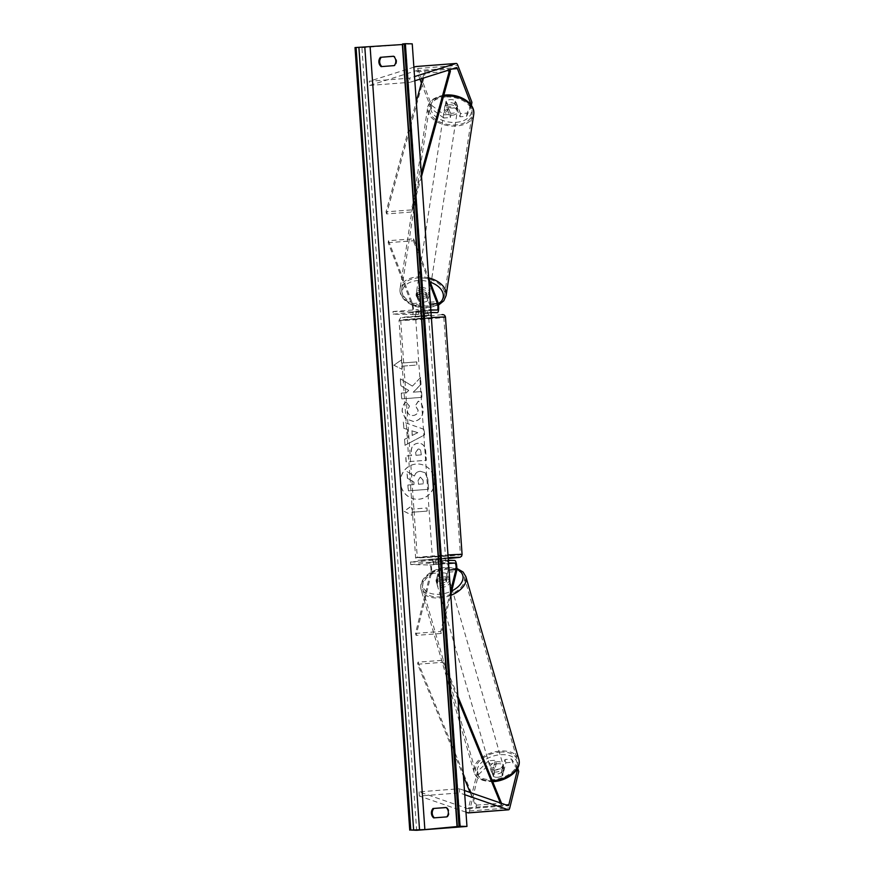 <?xml version="1.0" encoding="UTF-8"?>
<svg xmlns="http://www.w3.org/2000/svg" width="874" height="874" viewBox="0 0 874 874"><rect width="100%" height="100%" fill="white"/><g stroke="black" fill="none" stroke-linecap="round" stroke-linejoin="round"><path stroke-width="0.66" stroke-dasharray="4.37 3.28" d="M436.301 580.15A6.544 3.933 -16.2 0 0 440.714 581.243A6.544 3.933 -16.2 0 0 445.86 579.418L448.154 570.121A3.66 0.961 85.6 0 0 448.154 566.09A3.66 0.961 85.6 0 0 447.084 563.664L437.513 564.396A3.66 0.961 -94.4 0 1 438.595 566.822A3.66 0.961 -94.4 0 1 438.584 570.864L436.301 580.15L436.88 582.16L439.174 572.874A6.282 1.65 -94.4 0 0 439.174 565.948A6.282 1.65 -94.4 0 0 437.339 561.785L454.699 560.452M446.898 561.053A6.282 1.65 85.6 0 1 448.744 565.205A6.282 1.65 85.6 0 1 448.733 572.131L446.439 581.429A6.544 3.933 163.8 0 1 441.304 583.253A6.544 3.933 163.8 0 1 436.88 582.16M448.362 560.31L435.689 560.016L410.518 561.949L429.527 562.386A6.282 1.65 -94.4 0 1 431.374 566.538A6.282 1.65 -94.4 0 1 431.363 573.464L416.1 635.398L441.272 633.464L450.776 594.888M410.518 561.949L410.704 564.56L429.713 564.997A3.66 0.961 -94.4 0 1 430.784 567.423A3.66 0.961 -94.4 0 1 430.784 571.465L415.511 633.399L416.1 635.398M435.689 560.016L435.875 562.627L448.548 562.922M415.511 633.399L440.682 631.465L441.272 633.464M450.536 591.48L440.682 631.465M410.704 564.56L435.875 562.627M433.504 564.309L433.318 561.698M445.86 579.418L446.439 581.429M443.063 563.566L442.889 560.966M517.681 768.17L511.541 759.025L504.91 759.539L501.785 772.223A6.544 3.933 163.8 0 1 496.64 774.047A6.544 3.933 163.8 0 1 492.215 772.966L493.144 776.178L496.279 763.483L489.648 763.996L488.708 760.773L495.35 760.271L496.279 763.483M504.91 759.539L505.838 762.751L502.714 775.446A6.544 3.933 163.8 0 1 497.568 777.27A6.544 3.933 163.8 0 1 493.144 776.178M488.708 760.773L477.532 771.436L468.573 807.773A4.184 1.093 -94.4 0 1 467.961 808.734A4.184 1.093 -94.4 0 1 467.929 808.734A4.184 1.093 -94.4 0 1 467.83 808.712L419.105 791.844L459.374 788.752L459.56 792.904L464.75 794.706M477.532 771.436L478.46 774.648L469.502 810.985A8.369 2.196 -94.4 0 1 468.333 812.896M464.455 790.511L459.374 788.752M465.973 812.164L419.291 796.006L459.56 792.904M419.105 791.844L419.291 796.006M492.215 772.966L495.35 760.271M511.541 759.025L512.481 762.237L518.73 771.556M505.838 762.751L512.481 762.237M478.46 774.648L489.648 763.996M501.785 772.223L502.714 775.446M471.436 105.503L466.596 116.275L459.964 116.777L455.048 103.908L455.529 100.718A6.544 4.184 -171.3 0 0 450.186 99.614A6.544 4.184 -171.3 0 0 445.969 101.46L450.886 114.33L444.254 114.844L443.763 118.023L450.405 117.52L450.886 114.33M455.048 103.908A6.544 4.184 -171.3 0 0 449.695 102.793A6.544 4.184 -171.3 0 0 445.478 104.64L450.405 117.52M443.763 118.023L431.177 108.562L431.658 105.383L417.586 68.511A8.369 2.196 85.6 0 0 416.035 66.533M419.957 79.163L417.106 71.701A4.184 1.093 85.6 0 0 416.319 70.707A4.184 1.093 85.6 0 0 416.297 70.707A4.184 1.093 85.6 0 0 416.232 70.718L369.702 85.412L369.32 81.249L409.589 78.157L414.538 76.595M431.177 108.562L421.399 82.964M414.833 80.779L409.972 82.32L409.589 78.157M413.883 67.178L369.32 81.249M369.702 85.412L409.972 82.32M459.964 116.777L460.445 113.598L467.087 113.085L471.927 102.291M466.596 116.275L467.087 113.085M460.445 113.598L455.529 100.718M431.658 105.383L444.254 114.844M445.478 104.64L445.969 101.46M425.955 294.767L429.56 304.196A3.66 0.961 -94.4 0 1 430.128 308.205A3.66 0.961 -94.4 0 1 429.407 310.631L419.826 311.363A3.66 0.961 85.6 0 0 419.848 311.363A3.66 0.961 85.6 0 0 420.558 308.937A3.66 0.961 85.6 0 0 419.99 304.928L416.395 295.499A6.544 4.184 8.7 0 1 420.613 293.653A6.544 4.184 8.7 0 1 425.955 294.767L426.261 292.779A6.544 4.184 -171.3 0 0 420.907 291.665A6.544 4.184 -171.3 0 0 416.69 293.511L420.296 302.939A6.282 1.65 85.6 0 1 421.268 309.811A6.282 1.65 85.6 0 1 420.044 313.974A6.282 1.65 85.6 0 1 420.001 313.974L429.615 313.242A6.282 1.65 -94.4 0 1 429.571 313.242M388.504 240.711L388.198 242.699L412.189 305.529A3.66 0.961 85.6 0 1 412.757 309.538A3.66 0.961 85.6 0 1 412.047 311.963A3.66 0.961 85.6 0 0 412.047 311.963L393.005 311.526L393.191 314.137L412.2 314.574A6.282 1.65 85.6 0 0 412.244 314.574A6.282 1.65 85.6 0 0 413.468 310.412A6.282 1.65 85.6 0 0 412.495 303.54L388.504 240.711L413.664 238.777L428.61 277.921M393.191 314.137L418.362 312.204L418.176 309.593L430.849 309.888M418.362 312.204L431.035 312.499M429.615 313.242A6.282 1.65 -94.4 0 0 430.838 309.079A6.282 1.65 -94.4 0 0 429.855 302.207L426.261 292.779M388.198 242.699L413.369 240.765L413.664 238.777M428.85 281.319L413.369 240.765M437.219 310.03L429.407 310.631A3.66 0.961 -94.4 0 1 429.385 310.631L437.186 310.03M393.005 311.526L418.176 309.593M415.806 311.275L415.991 313.886M416.395 295.499L416.69 293.511M425.376 310.543L425.562 313.143M436.071 564.342L433.679 564.287L433.46 561.152L435.853 561.206L436.071 564.342L445.128 563.643L444.91 560.518L445.707 560.376L442.517 560.463L442.736 563.588L445.128 563.643M445.336 558.268L432.521 559.207L445.336 558.268M428.369 315.667L415.554 316.607L428.369 315.667M418.373 311.308L415.991 311.253L416.21 314.378L415.412 314.52L418.591 314.432L418.373 311.308L427.441 310.609L427.659 313.744L425.267 313.69L425.048 310.554L427.441 310.609M415.991 311.253L425.048 310.554M433.679 564.287L442.736 563.588M442.517 560.463L444.91 560.518M435.853 561.206L433.46 561.152M418.591 314.432L416.21 314.378M425.267 313.69L427.659 313.744M428.555 318.278L415.74 319.218L428.555 318.278M432.564 556.618L445.379 555.678L432.564 556.618M459.648 554.542L417.302 557.645L441.752 556.476L459.648 554.542M401.472 320.354L419.367 318.42L443.817 317.251L401.472 320.354M492.302 772.725L493.351 776.341A6.544 3.933 -16.2 0 0 497.568 777.27A6.544 3.933 -16.2 0 0 502.419 775.642L503.839 769.863A6.544 3.933 -16.2 0 0 499.622 768.945A6.544 3.933 -16.2 0 0 494.782 770.562L493.734 766.946A6.544 3.933 -16.2 0 0 491.264 771.305A6.544 3.933 -16.2 0 0 492.302 772.725L493.734 766.946M498.104 763.723A6.544 3.933 -16.2 0 0 490.806 769.699A6.544 3.933 -16.2 0 0 496.061 772.048A6.544 3.933 -16.2 0 0 503.358 766.061A6.544 3.933 -16.2 0 0 498.104 763.723M443.937 576.938A6.544 3.933 -16.2 0 0 436.629 582.925A6.544 3.933 -16.2 0 0 441.883 585.263A6.544 3.933 -16.2 0 0 449.192 579.276A6.544 3.933 -16.2 0 0 443.937 576.938M437.197 582.729L438.628 576.949A6.544 3.933 -16.2 0 0 436.159 581.308A6.544 3.933 -16.2 0 0 437.197 582.729L436.497 580.314A6.544 3.933 -16.2 0 0 440.714 581.243A6.544 3.933 -16.2 0 0 445.565 579.626L446.264 582.029A6.544 3.933 -16.2 0 0 448.723 577.67A6.544 3.933 -16.2 0 0 447.685 576.25L446.264 582.029M438.628 576.949L437.929 574.546A6.544 3.933 -16.2 0 1 442.768 572.918A6.544 3.933 -16.2 0 1 446.985 573.847L447.685 576.25M446.985 573.847L445.565 579.626M436.497 580.314L437.929 574.546M493.351 776.341L494.782 770.562M501.37 772.026A6.544 3.933 -16.2 0 0 503.828 767.667A6.544 3.933 -16.2 0 0 502.79 766.247L501.37 772.026L502.419 775.642M503.839 769.863L502.79 766.247M444.516 578.949A6.544 3.933 -16.2 0 0 437.208 584.924A6.544 3.933 -16.2 0 0 442.463 587.273A6.544 3.933 -16.2 0 0 449.771 581.286A6.544 3.933 -16.2 0 0 444.516 578.949M495.471 770.038A6.544 3.933 163.8 0 1 490.216 767.7A6.544 3.933 163.8 0 1 497.524 761.713A6.544 3.933 163.8 0 1 502.779 764.051A6.544 3.933 163.8 0 1 495.471 770.038M499.895 752.121A21.61 12.979 163.8 0 1 517.255 759.856A21.61 12.979 163.8 0 1 493.111 779.619A21.61 12.979 163.8 0 1 475.751 771.895A21.61 12.979 163.8 0 1 499.895 752.121M440.103 596.855A21.61 12.979 -16.2 0 0 464.247 577.091A21.61 12.979 -16.2 0 0 446.887 569.356A21.61 12.979 -16.2 0 0 422.743 589.131A21.61 12.979 -16.2 0 0 440.103 596.855M434.531 480.329A17.644 17.021 91.3 0 1 417.149 499.273A17.644 17.021 91.3 0 1 400.576 482.94A17.644 17.021 91.3 0 1 417.958 463.996A17.644 17.021 91.3 0 1 434.531 480.329M434.4 480.329A17.644 17.021 91.3 0 1 417.018 499.273A17.644 17.021 91.3 0 1 400.445 482.94A17.644 17.021 91.3 0 1 417.827 463.996A17.644 17.021 91.3 0 1 434.4 480.329M406.192 401.942C403.482 403.908 402.182 407.109 402.291 411.523L405.416 418.58L413.511 421.487C419.902 420.481 423.136 416.548 423.213 409.677C422.765 405.536 421.159 402.696 418.395 401.144L415.445 405.755L418.122 410.135C418.034 413.271 416.385 415.074 413.151 415.521L412.954 415.521C409.644 415.576 407.732 414.058 407.229 410.955L409.48 406.06L406.049 401.931C403.351 403.908 402.051 407.098 402.149 411.523L405.274 418.57L413.369 421.487C419.76 420.481 422.994 416.548 423.071 409.677C422.623 405.536 421.017 402.685 418.253 401.144L418.395 401.144M418.253 401.144L415.314 405.744L417.991 410.125C417.903 413.271 416.243 415.074 413.02 415.521L413.096 415.521C409.775 415.576 407.874 414.058 407.371 410.955L409.48 406.06M411.425 455.616L405.667 456.053L406.071 461.843L426.206 460.292L425.583 451.355C425.07 445.827 422.503 443.118 417.903 443.216L417.98 443.227C413.216 443.992 411.009 447.171 411.359 452.754L411.567 455.616L405.809 456.064L406.213 461.843L426.348 460.303L425.725 451.355C425.201 445.838 422.645 443.129 418.045 443.227L417.848 443.227C413.085 443.992 410.878 447.171 411.228 452.754L411.567 455.616M412.452 386.089L420.558 377.524L421.039 384.374L413.369 392.186L421.541 391.563L421.945 397.342L401.811 398.894L401.406 393.103L406.618 392.71L408.737 390.416L400.893 385.74L400.401 378.803L412.452 386.089L420.558 377.524M446.177 807.576L446.92 807.521A6.544 6.304 91.3 0 1 447.575 816.906L434.487 817.911A6.544 6.304 91.3 0 1 434.4 817.835M355.019 47.567L361.912 47.72L416.636 830.3M361.912 47.72L412.244 43.853M381.872 66.566A6.544 6.304 -88.7 0 0 381.96 66.642L395.048 65.637A6.544 6.304 -88.7 0 0 394.392 56.242L393.65 56.297M412.102 512.262L412.32 515.398L404.149 511.301L411.665 506.002L411.883 509.138L426.993 507.969L427.211 511.104L411.971 512.262L427.211 511.104M401.45 359.924L393.934 365.223L402.106 369.309L401.887 366.184L416.996 365.026L416.778 361.891L401.669 363.049L401.319 359.924L393.934 365.223M407.546 429.484L408.103 437.568L404.64 439.305L405.055 445.281L424.589 434.902L424.207 429.363L403.427 422.076L403.864 428.238L407.546 429.484L408.103 437.568M457.331 826.542L402.608 43.962L405.623 44.203L402.608 44.519M446.756 816.884L447.575 816.906M433.668 817.889L434.487 817.911M446.101 807.5L446.92 807.521M394.218 65.616L395.048 65.637M393.562 56.231L394.392 56.242M381.13 66.621L381.96 66.642M407.535 478.297L413.795 482.033L413.981 484.567L407.863 485.037L408.278 490.838L428.446 489.287L427.757 479.4L425.092 472.758L420.339 471.272C417.28 471.643 415.314 473.238 414.451 476.046L407.066 471.599L407.535 478.297L413.937 482.033L414.112 484.578L408.005 485.048L408.409 490.838L428.588 489.287L427.899 479.4L425.234 472.758L420.208 471.272C417.138 471.643 415.172 473.227 414.309 476.046L407.066 471.599M407.393 478.286L406.923 471.599M427.069 511.104L426.993 507.969M411.971 512.262L412.189 515.387L404.017 511.301L411.534 506.002L411.752 509.127L426.851 507.969M393.803 365.223L402.106 369.309M401.974 369.309L401.887 366.184M401.756 366.184L416.996 365.026M401.669 363.049L416.636 361.891L416.854 365.015M401.537 363.049L401.319 359.924M420.427 377.513L420.897 384.374L413.238 392.186L421.399 391.563L421.803 397.342L401.669 398.894L401.264 393.103L406.476 392.71L408.595 390.416L400.751 385.74L400.27 378.792L412.32 386.079M421.115 454.873L415.795 455.278L415.609 452.535L418.045 449.028C419.793 448.963 420.755 450.001 420.929 452.164L421.257 454.873L415.937 455.288L415.74 452.546L418.187 449.028C419.935 448.963 420.897 450.012 421.06 452.164L421.257 454.873M409.349 406.06L406.049 401.931M412.299 435.46L411.971 430.806L417.827 432.685L412.157 435.46L411.971 430.806M411.84 430.806L417.827 432.685M407.972 437.557L404.64 439.305M404.498 439.305L405.055 445.281M404.913 445.281L424.589 434.902M424.458 434.902L424.207 429.363M424.065 429.363L403.427 422.076M403.296 422.076L403.864 428.238M403.722 428.238L407.404 429.473M417.685 432.674L412.157 435.46M420.405 477.128L422.94 480.066L423.202 483.857L418.362 484.24L418.089 480.416L420.263 477.117L423.071 480.066L423.344 483.868L418.493 484.24L418.231 480.416L420.263 477.117M456.905 109.993L457.452 106.42A6.544 4.184 8.7 0 1 453.409 108.059A6.544 4.184 8.7 0 1 448.384 107.109L446.144 101.253A6.544 4.184 8.7 0 1 450.186 99.614A6.544 4.184 8.7 0 1 455.212 100.554L454.666 104.137A6.544 4.184 8.7 0 1 457.714 108.398A6.544 4.184 8.7 0 1 456.905 109.993L454.666 104.137M449.4 104.782A6.544 4.184 8.7 0 1 457.473 109.993A6.544 4.184 8.7 0 1 452.623 113.227A6.544 4.184 8.7 0 1 444.549 108.015A6.544 4.184 8.7 0 1 449.4 104.782M421.213 289.676A6.544 4.184 8.7 0 1 429.287 294.888A6.544 4.184 8.7 0 1 424.436 298.121A6.544 4.184 8.7 0 1 416.363 292.921A6.544 4.184 8.7 0 1 421.213 289.676M416.931 292.91L419.17 298.766A6.544 4.184 8.7 0 1 416.122 294.505A6.544 4.184 8.7 0 1 416.931 292.91L416.57 295.292A6.544 4.184 8.7 0 1 420.613 293.653A6.544 4.184 8.7 0 1 425.638 294.604L425.999 292.211A6.544 4.184 8.7 0 1 429.047 296.483A6.544 4.184 8.7 0 1 428.238 298.078L425.999 292.211M419.17 298.766L418.81 301.159A6.544 4.184 8.7 0 0 423.835 302.098A6.544 4.184 8.7 0 0 427.867 300.459L428.238 298.078M427.867 300.459L425.638 294.604M416.57 295.292L418.81 301.159M457.452 106.42L455.212 100.554M446.144 101.253L445.598 104.825L447.838 110.692A6.544 4.184 8.7 0 1 444.79 106.431A6.544 4.184 8.7 0 1 445.598 104.825M447.838 110.692L448.384 107.109M421.519 287.688A6.544 4.184 8.7 0 1 429.593 292.899A6.544 4.184 8.7 0 1 424.742 296.133A6.544 4.184 8.7 0 1 416.669 290.933A6.544 4.184 8.7 0 1 421.519 287.688M452.317 115.215A6.544 4.184 -171.3 0 0 457.168 111.981A6.544 4.184 -171.3 0 0 449.094 106.77A6.544 4.184 -171.3 0 0 444.243 110.004A6.544 4.184 -171.3 0 0 452.317 115.215M445.379 97.036A21.61 13.82 -171.3 0 0 429.342 107.731A21.61 13.82 -171.3 0 0 456.031 124.938A21.61 13.82 -171.3 0 0 472.069 114.243A21.61 13.82 -171.3 0 0 445.379 97.036M428.457 305.867A21.61 13.82 8.7 0 1 401.767 288.66A21.61 13.82 8.7 0 1 417.805 277.965A21.61 13.82 8.7 0 1 444.495 295.172A21.61 13.82 8.7 0 1 428.457 305.867M470.103 792.467L476.122 807.194L501.294 805.26L500.343 802.933M458.107 699.626L442.845 662.295L417.674 664.229L463.46 776.221M476.122 807.194L476.396 805.14L417.947 662.175L443.118 660.241L442.845 662.295M417.947 662.175L417.674 664.229M457.878 696.327L443.118 660.241M476.396 805.14L501.567 803.206M501.294 805.26L501.545 803.348M422.677 78.299L424.655 71.122L449.815 69.188L449.651 69.789M421.29 173.172L411.206 209.924L386.035 211.858L416.286 101.613M424.655 71.122L425.212 73.187L386.603 213.933L411.774 212L411.206 209.924M386.603 213.933L386.035 211.858M421.519 176.472L411.774 212M425.212 73.187L450.383 71.253M429.527 562.386L437.339 561.785M431.363 573.464L439.174 572.874M430.784 571.465L438.584 570.864M429.713 564.997L437.513 564.396M448.733 572.131L456.534 571.53M448.154 570.121L449.039 570.056M447.084 563.664L448.591 563.544M468.573 807.773L506.013 804.899M467.83 808.712L508.1 805.62M469.502 810.985L509.771 807.893M417.586 68.511L457.856 65.419M416.232 70.718L456.501 67.626M417.106 71.701L452.12 69.002M412.2 314.574L420.001 313.974M412.495 303.54L420.296 302.939M412.025 311.963L419.826 311.363L412.047 311.963M412.189 305.529L419.99 304.928M429.855 302.207L437.656 301.606M429.56 304.196L430.445 304.13M448.176 557.634L419.159 560.278L448.242 558.573L418.919 560.278C417.182 560.387 416.09 559.546 415.631 557.765A23.281 0.59 -4 0 1 447.991 554.957M462.084 554.509A23.281 0.59 -4 0 1 441.971 556.509A23.281 0.59 -4 0 1 416.461 557.863A23.281 0.59 -4 0 1 415.631 557.765L399.036 320.376A23.281 0.59 176 0 0 399.855 320.474A23.281 0.59 176 0 0 425.376 319.119A23.281 0.59 176 0 0 445.478 317.131M441.96 314.618L427.517 316.268L402.193 317.677L431.21 315.044L404.301 317.12L400.543 317.808L399.036 320.376A23.281 0.59 176 0 1 431.385 317.579M493.843 781.028A20.67 12.411 163.8 0 1 477.204 769.404A20.67 12.411 163.8 0 1 500.321 754.732A20.67 12.411 163.8 0 1 516.971 766.356A20.67 12.411 163.8 0 1 493.843 781.028M518.861 759.386A23.281 13.984 -16.2 0 0 500.157 751.061A23.281 13.984 -16.2 0 0 474.145 772.354A23.281 13.984 -16.2 0 0 492.379 780.722M456.818 569.389A20.67 12.411 -16.2 0 0 446.155 567.947A20.67 12.411 -16.2 0 0 423.027 582.63A20.67 12.411 -16.2 0 0 439.666 594.254A20.67 12.411 -16.2 0 0 451.749 590.955M450.809 595.369A23.281 13.984 163.8 0 1 439.841 597.925A23.281 13.984 163.8 0 1 421.137 589.589A23.281 13.984 163.8 0 1 447.149 568.286A23.281 13.984 163.8 0 1 465.853 576.621M405.558 44.181L460.281 826.76M456.108 122.349A20.67 13.219 -171.3 0 0 470.889 107.48A20.67 13.219 -171.3 0 0 445.915 95.659A20.67 13.219 -171.3 0 0 431.122 110.528A20.67 13.219 -171.3 0 0 456.108 122.349M473.719 114.494A23.281 14.891 8.7 0 1 456.447 126.02A23.281 14.891 8.7 0 1 427.692 107.48A23.281 14.891 8.7 0 1 443.566 96.096M438.3 304.032A20.67 13.219 8.7 0 1 427.921 307.244A20.67 13.219 8.7 0 1 402.947 295.434A20.67 13.219 8.7 0 1 417.728 280.565A20.67 13.219 8.7 0 1 430.237 282.16M428.61 277.845A23.281 14.891 -171.3 0 0 417.39 276.883A23.281 14.891 -171.3 0 0 400.117 288.409A23.281 14.891 -171.3 0 0 428.872 306.949A23.281 14.891 -171.3 0 0 446.144 295.423M467.961 808.734L508.231 805.642M416.297 70.707L456.567 67.615M412.244 314.574L420.044 313.974M445.707 560.376L445.565 558.289M428.599 315.689L428.457 313.602M415.554 316.607L415.412 314.52M432.663 561.294L432.521 559.207M428.784 318.3L445.379 555.678M400.707 320.266L417.302 557.645M443.817 317.251L460.412 554.629M415.74 319.218L432.335 556.596M493.46 781.629C482.361 781.629 475.926 778.537 474.145 772.354L421.137 589.589C418.023 579.101 432.39 568.242 446.538 567.346L456.851 568.395M491.264 771.305L490.806 769.699M436.629 582.925L436.159 581.308M449.192 579.276L448.723 577.67M503.828 767.667L503.358 766.061M437.208 584.924L490.216 767.7M464.247 577.091L517.255 759.856M422.743 589.131L475.751 771.895M449.771 581.286L502.779 764.051M405.623 44.203L460.347 826.771M443.817 95.2L438.027 96.588L433.067 99.188L430.03 102.116L427.692 107.48L400.117 288.409C398.271 299.749 414.156 309.199 428.424 307.867L438.464 305.146M457.714 108.398L457.473 109.993M429.287 294.888L429.047 296.483M416.363 292.921L416.122 294.505M444.79 106.431L444.549 108.015M429.593 292.899L457.168 111.981M401.767 288.66L429.342 107.731M444.495 295.172L472.069 114.243M416.669 290.933L444.243 110.004"/><path stroke-width="1.31" d="M448.548 562.922L454.884 563.064A3.66 0.961 -94.4 0 1 455.955 565.489A3.66 0.961 -94.4 0 1 455.955 569.531L450.536 591.48M448.362 560.31L454.699 560.452A6.282 1.65 -94.4 0 1 456.545 564.604A6.282 1.65 -94.4 0 1 456.534 571.53L450.776 594.888M468.333 812.896A8.369 2.196 -94.4 0 1 468.278 812.907A8.369 2.196 -94.4 0 1 468.224 812.907A8.369 2.196 -94.4 0 1 468.027 812.875L465.973 812.164M506.013 804.899L508.843 804.681L517.801 768.344L518.73 771.556L509.771 807.893A8.369 2.196 -94.4 0 1 508.548 809.816A8.369 2.196 -94.4 0 1 508.493 809.816A8.369 2.196 -94.4 0 1 508.297 809.783L464.75 794.706M508.843 804.681A4.184 1.093 -94.4 0 1 508.231 805.642A4.184 1.093 -94.4 0 1 508.198 805.642A4.184 1.093 -94.4 0 1 508.1 805.62L464.455 790.511M452.12 69.002L457.375 68.598L471.447 105.47L471.927 102.291L457.856 65.419A8.369 2.196 85.6 0 0 456.304 63.441A8.369 2.196 85.6 0 0 456.239 63.441A8.369 2.196 85.6 0 0 456.108 63.463L414.538 76.595M457.375 68.598A4.184 1.093 85.6 0 0 456.589 67.615A4.184 1.093 85.6 0 0 456.567 67.615A4.184 1.093 85.6 0 0 456.501 67.626L414.833 80.779M416.035 66.533A8.369 2.196 85.6 0 0 415.969 66.533A8.369 2.196 85.6 0 0 415.838 66.555L413.883 67.178M421.399 82.964L419.957 79.163M431.035 312.499L437.371 312.641A6.282 1.65 85.6 0 0 437.415 312.641A6.282 1.65 85.6 0 0 438.639 308.478A6.282 1.65 85.6 0 0 437.656 301.606L428.61 277.921M430.849 309.888L437.186 310.03A3.66 0.961 85.6 0 0 437.219 310.03A3.66 0.961 85.6 0 0 437.929 307.604A3.66 0.961 85.6 0 0 437.361 303.595L428.85 281.319M380.474 57.236A6.544 6.304 -88.7 0 0 381.13 66.621L394.218 65.616A6.544 6.304 -88.7 0 0 393.562 56.231L381.304 57.247A6.544 6.304 -88.7 0 0 381.872 66.566M433.012 808.505L446.101 807.5A6.544 6.304 91.3 0 1 446.756 816.884L433.668 817.889A6.544 6.304 91.3 0 1 433.012 808.505L446.177 807.576M434.4 817.835A6.544 6.304 91.3 0 1 433.832 808.526M416.636 830.3L466.967 826.433L460.085 826.28L424.862 829.59L410.802 830.06L416.636 830.3M460.085 826.28L405.361 43.7L412.244 43.853L466.967 826.433M393.65 56.297L381.304 57.247M402.608 44.519L355.019 47.567L409.742 830.147M405.361 43.7L402.575 43.962L457.331 826.542M500.343 802.933L458.107 699.626M470.103 792.467L463.46 776.221M501.545 803.348L457.878 696.327M449.651 69.789L421.29 173.172M422.677 78.299L416.286 101.613M449.957 69.691L450.383 71.253L421.519 176.472M449.039 570.056L455.955 569.531M448.591 563.544L454.884 563.064M468.027 812.875L508.297 809.783M415.838 66.555L456.108 63.463M430.445 304.13L437.361 303.595M447.991 554.957A23.281 0.59 -4 0 1 461.253 554.422A23.281 0.59 -4 0 1 462.084 554.509L461.559 556.279L459.899 557.328L448.242 558.573L458.926 557.219L448.176 557.634M441.96 314.618L442.2 314.618C443.937 314.509 445.03 315.339 445.478 317.131A23.281 0.59 176 0 0 444.658 317.033A23.281 0.59 176 0 0 431.385 317.579M492.379 780.722A23.281 13.984 -16.2 0 0 492.849 780.69A23.281 13.984 -16.2 0 0 518.861 759.386L465.853 576.621A23.281 13.984 163.8 0 1 450.809 595.369M451.749 590.955A20.67 12.411 -16.2 0 0 456.818 569.389M402.357 44.53L457.08 827.11M370.139 47.01L424.862 829.59M404.301 43.776L459.025 826.356M356.079 47.491L410.802 830.06M358.897 47.327L413.621 829.896M364.819 47.316L419.542 829.885M443.566 96.096A23.281 14.891 8.7 0 1 444.964 95.965A23.281 14.891 8.7 0 1 473.719 114.494L446.144 295.423A23.281 14.891 -171.3 0 0 428.61 277.845M430.237 282.16A20.67 13.219 8.7 0 1 438.3 304.032M468.278 812.907L508.548 809.816M415.969 66.533L456.239 63.441M462.084 554.509L445.478 317.131M518.861 759.386C521.975 769.874 507.608 780.733 493.46 781.629L492.761 781.673M456.851 568.395L463.078 572.022L465.853 576.621M443.817 95.2L445.412 95.037C459.68 93.704 475.565 103.154 473.719 114.494M438.464 305.146L443.817 300.787L446.144 295.423"/></g></svg>
